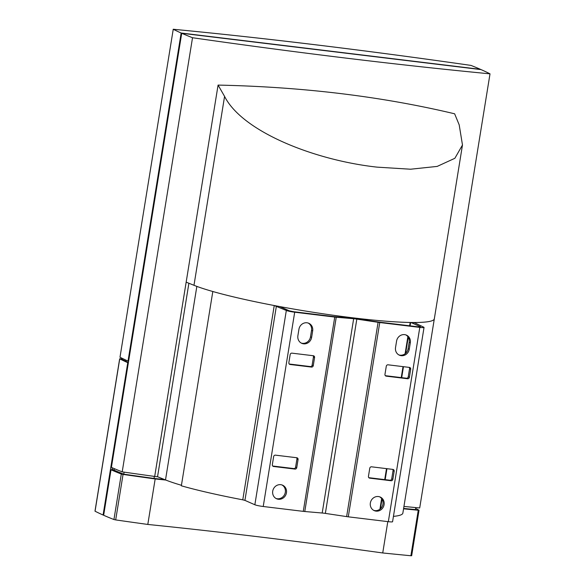<?xml version="1.0" encoding="UTF-8"?>
<svg xmlns="http://www.w3.org/2000/svg" width="585" height="585" viewBox="0 0 585 585"><rect width="100%" height="100%" fill="white"/><g stroke="black" fill="none" stroke-linecap="round" stroke-linejoin="round"><path stroke-width="0.88" d="M490.011 73.842A412.191 41.966 9.2 0 0 481.06 69.6L181.723 33.265A412.191 41.966 9.2 0 0 192.523 37.733A824.375 83.926 9.2 0 0 346.715 58.193A824.375 83.926 9.2 0 0 490.011 73.842L419.701 507.97A824.375 83.926 9.2 0 1 403.942 506.434M454.633 113.797C418.29 105.139 380.404 98.412 340.975 93.622C301.553 88.84 260.588 85.995 218.081 85.088L224.574 96.393C242.351 131.713 314.533 160.275 377.106 167.142L410.509 169.219L437.178 166.411L454.859 158.301L462.479 145L459.196 124.868L454.633 113.797M276.391 306.087L244.925 500.38L242.775 499.824A126.952 12.921 9.2 0 1 181.35 485.799L212.816 291.505A126.952 12.921 9.2 0 0 274.241 305.531L286.328 310.467A6.596 0.673 9.2 0 0 294.694 312.207L334.744 317.07A6.596 0.673 9.2 0 0 336.243 317.231L353.662 318.723A6.596 0.673 -170.8 0 1 356.821 319.11L378.093 322.306A6.596 0.673 9.2 0 0 379.753 322.532L419.796 327.395A6.596 0.673 9.2 0 0 424.037 327.446A6.596 0.673 9.2 0 0 423.628 327.132L414.019 322.503A126.952 12.921 9.2 0 0 434.326 318.825A126.952 12.921 -170.8 0 1 352.704 317.801A126.952 12.921 -170.8 0 1 193.979 285.297L186.162 282.153L154.696 476.446A824.375 83.926 -170.8 0 1 157.548 476.738L165.504 479.927A123.654 12.592 9.2 0 0 181.43 485.279M218.081 85.088L186.162 282.153M192.523 37.733L122.206 471.861A824.375 83.926 9.2 0 0 154.696 476.446M181.723 33.265L111.406 467.393A412.191 41.966 9.2 0 0 122.206 471.861M188.889 283.25L157.548 476.738M470.771 65.388L470.954 65.403A822.729 83.757 9.2 0 0 316.639 44.928A822.729 83.757 9.2 0 0 173.248 29.265A412.191 41.966 9.2 0 0 181.153 33.016L480.497 69.352A412.191 41.966 9.2 0 0 470.954 65.403L470.771 65.388M119.991 357.238L173.248 29.265L119.991 357.238A412.191 41.966 9.2 0 0 128.027 361.047L181.153 33.016M128.027 361.047L128.62 361.12M164.48 479.517A827.673 84.262 9.2 0 0 154.023 478.442L154.352 476.402M115.684 519.919L113.936 519.538A412.191 41.966 9.2 0 1 103.655 515.275L111.018 469.777A412.191 41.966 9.2 0 0 121.307 474.04L123.055 474.42L115.684 519.919A824.375 83.926 9.2 0 0 147.8 524.445L155.171 478.954A824.375 83.926 -170.8 0 1 165.782 480.044M147.8 524.445A824.375 83.926 -170.8 0 1 261.883 537.213A824.375 83.926 -170.8 0 1 382.729 552.964A824.375 83.926 9.2 0 0 410.889 555.75L418.253 510.252L418.962 510.171A412.191 41.966 9.2 0 0 415.657 508.541M122.689 358.576L122.506 359.673A410.538 41.798 -170.8 0 1 121.292 359.058L121.468 357.976M95.055 511.21A412.191 41.966 9.2 0 0 103.084 515.019L127.764 362.663A412.191 41.966 9.2 0 1 119.735 358.854L95.07 511.115M103.684 515.092L103.084 515.019M121.322 358.861A824.375 83.926 9.2 0 0 120.437 358.773L119.735 358.854M403.555 508.818A824.375 83.926 9.2 0 0 418.253 510.252M382.729 552.964L387.804 521.623M123.055 474.42A824.375 83.926 9.2 0 0 155.171 478.954M411.591 555.67L410.889 555.75M415.803 507.597L415.482 509.586A821.077 83.589 -170.8 0 1 403.613 508.431M154.023 478.442A821.077 83.589 -170.8 0 1 123.764 474.179A408.893 41.63 -170.8 0 1 114.075 470.15L114.316 468.651M123.764 474.179L124.1 472.132M112.049 469.258L114.075 470.15M111.018 469.777L112.547 469.96A410.538 41.798 -170.8 0 1 111.984 469.711L112.291 467.781M128.356 362.737L127.764 362.663M126.075 360.17L125.914 361.172L125.314 361.099L128.4 362.459M125.914 361.172L122.506 359.673M272.72 491.144A7.422 6.874 113.8 0 0 276.588 498.764A7.422 6.874 113.8 0 0 286.445 492.811A7.422 6.874 113.8 0 0 282.577 485.184A7.422 6.874 113.8 0 0 272.72 491.144M276.032 498.486A7.422 6.874 113.8 0 0 285.312 492.307A7.422 6.874 113.8 0 0 281.999 484.965M370.356 502.99A7.422 6.874 113.8 0 0 374.224 510.617A7.422 6.874 113.8 0 0 384.089 504.658A7.422 6.874 113.8 0 0 380.213 497.038A7.422 6.874 113.8 0 0 370.356 502.99M373.669 510.339A7.422 6.874 113.8 0 0 382.948 504.16A7.422 6.874 113.8 0 0 379.636 496.819M462.479 145L434.326 318.825A126.952 12.921 9.2 0 0 434.326 318.394M393.442 516.372A126.952 12.921 9.2 0 0 402.86 513.111L434.326 318.825M407.591 378.744A1.645 1.528 113.8 0 0 409.383 377.31L410.692 369.215A1.645 1.528 113.8 0 0 409.427 367.409L388.067 364.813A1.645 1.528 113.8 0 0 386.283 366.247L384.967 374.349A1.645 1.528 113.8 0 0 386.232 376.148L407.591 378.744L406.458 378.239A1.645 1.528 113.8 0 0 408.242 376.806L409.558 368.711A1.645 1.528 113.8 0 0 409.186 367.38M391.072 480.746A1.645 1.528 113.8 0 0 392.857 479.312L394.173 471.217A1.645 1.528 113.8 0 0 392.908 469.411L371.548 466.815A1.645 1.528 113.8 0 0 369.764 468.249L368.448 476.351A1.645 1.528 113.8 0 0 369.713 478.15L391.072 480.746L389.939 480.241A1.645 1.528 113.8 0 0 391.723 478.808L393.032 470.713A1.645 1.528 113.8 0 0 392.667 469.382M410.312 342.752A7.422 6.874 113.8 0 0 406.436 335.132A7.422 6.874 113.8 0 0 396.579 341.084L395.533 347.563A7.422 6.874 113.8 0 0 399.401 355.183A7.422 6.874 113.8 0 0 409.259 349.23L410.312 342.752L409.178 342.254A7.422 6.874 113.8 0 0 405.858 334.905M379.753 322.532L348.28 516.826L388.33 521.681L419.796 327.395M336.243 317.231L304.778 511.517L322.196 513.016A6.596 0.673 -170.8 0 1 325.355 513.396L346.627 516.599L378.093 322.306M312.668 330.898A7.422 6.874 113.8 0 0 308.8 323.278A7.422 6.874 113.8 0 0 298.942 329.231L297.889 335.71A7.422 6.874 113.8 0 0 301.765 343.329A7.422 6.874 113.8 0 0 311.622 337.377L312.668 330.898L311.534 330.401A7.422 6.874 113.8 0 0 308.222 323.059M294.957 469.075A1.645 1.528 113.8 0 0 296.749 467.642L298.058 459.547A1.645 1.528 113.8 0 0 296.792 457.741L275.433 455.152A1.645 1.528 113.8 0 0 273.648 456.585L272.332 464.68A1.645 1.528 113.8 0 0 273.597 466.486L294.957 469.075L293.824 468.578A1.645 1.528 113.8 0 0 295.608 467.144L296.924 459.049A1.645 1.528 113.8 0 0 296.558 457.719M311.476 367.073A1.645 1.528 113.8 0 0 313.267 365.64L314.576 357.545A1.645 1.528 113.8 0 0 313.311 355.738L291.959 353.15A1.645 1.528 113.8 0 0 290.167 354.583L288.858 362.678A1.645 1.528 113.8 0 0 290.123 364.484L311.476 367.073L310.342 366.576A1.645 1.528 113.8 0 0 312.134 365.142L313.443 357.047A1.645 1.528 113.8 0 0 313.077 355.709M294.694 312.207L263.228 506.5L303.279 511.363L334.744 317.07M244.925 500.38L254.855 504.76L286.328 310.467M279.659 306.555L289.378 310.84L293.56 311.71L333.611 316.573L351.775 318.145A9.894 1.009 -170.8 0 1 356.514 318.723L378.619 322.035L418.663 326.891L420.578 326.766L410.86 322.474M301.209 343.051A7.422 6.874 113.8 0 0 310.489 336.872L311.534 330.401M272.705 466.011L293.824 468.578M289.224 364.009L310.342 366.576M385.339 375.68L406.458 378.239M368.813 477.682L389.939 480.241M398.846 354.905A7.422 6.874 113.8 0 0 408.125 348.726L409.178 342.254M424.037 327.446L392.572 521.74A6.596 0.673 -170.8 0 1 388.33 521.681M348.28 516.826A6.596 0.673 -170.8 0 1 346.627 516.599M304.778 511.517A6.596 0.673 -170.8 0 1 303.279 511.363M263.228 506.5A6.596 0.673 -170.8 0 1 254.855 504.76M224.574 96.393L193.979 285.297M196.845 286.394L165.504 479.927M113.936 519.538L121.307 474.04M414.019 322.503L413.961 322.869M325.355 513.396L356.821 319.11M322.196 513.016L353.662 318.723M242.775 499.824L274.241 305.531M410.633 322.474L410.085 325.852M408.242 337.223L405.632 353.333M403.467 366.685L401.69 377.661M386.948 468.687L385.171 479.663M382.02 499.137L380.455 508.767M408.125 348.726L409.259 349.23M391.723 478.808L392.857 479.312M368.959 477.821L369.713 478.15M393.032 470.713L394.173 471.217M408.242 376.806L409.383 377.31M385.478 375.819L386.232 376.148M409.558 368.711L410.692 369.215M312.134 365.142L313.267 365.64M289.363 364.148L290.123 364.484M313.443 357.047L314.576 357.545M295.608 467.144L296.749 467.642M272.844 466.15L273.597 466.486M296.924 459.049L298.058 459.547M310.489 336.872L311.622 337.377M173.189 29.25C218.688 33.608 266.482 38.829 316.573 44.906C366.678 50.99 418.114 57.82 470.881 65.388M94.989 511.151L119.662 358.795M411.664 555.735L419.028 510.237M379.928 509.206L381.647 498.588M384.718 479.612L386.502 468.636M401.244 377.61L403.021 366.634M405.105 353.771L407.869 336.682M409.632 325.801L410.173 322.467"/></g></svg>
